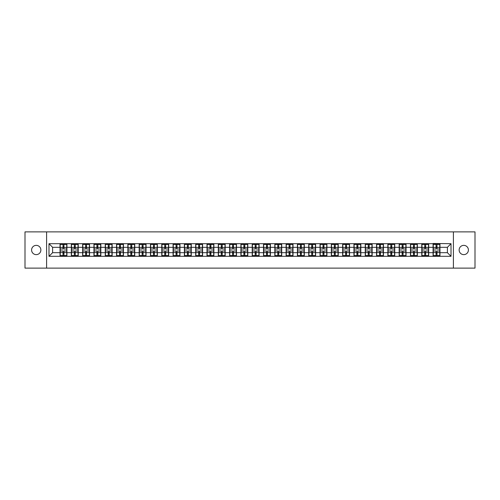 <?xml version="1.0" encoding="UTF-8"?>
<svg xmlns="http://www.w3.org/2000/svg" width="500" height="500" viewBox="0 0 500 500"><rect width="100%" height="100%" fill="white"/><g stroke="black" fill="none" stroke-linecap="round" stroke-linejoin="round"><path stroke-width="0.75" d="M463.769 254.638A4.638 4.638 0 0 1 459.131 250A4.638 4.638 0 0 1 463.769 245.362A4.638 4.638 0 0 1 468.406 250A4.638 4.638 0 0 1 463.769 254.638M36.231 254.638A4.638 4.638 0 0 1 31.594 250A4.638 4.638 0 0 1 36.231 245.362A4.638 4.638 0 0 1 40.869 250A4.638 4.638 0 0 1 36.231 254.638M453.406 268.119L475 268.119L475 231.881L453.406 231.881L453.406 268.119L46.594 268.119L46.594 231.881L25 231.881L25 268.119L46.594 268.119M453.406 231.881L46.594 231.881M447.394 252.681L447.394 247.319L439.963 247.319L439.963 252.681L447.394 252.681L451.012 256.306L451.012 243.694L433.081 243.481L433.081 247.319L428.663 247.319L428.663 252.681L433.081 252.681L433.081 247.319M451.012 256.306L48.987 256.306L48.987 243.694L60.038 243.694L60.038 247.319L52.606 247.319L52.606 252.681L60.038 252.681L60.038 247.319M433.081 243.694L60.038 243.694M433.081 252.681L433.081 256.306M428.663 252.681L428.663 256.306M428.663 243.694L428.663 247.319M417.356 252.681L421.775 252.681L421.775 247.319L417.356 247.319L417.356 256.306M421.775 252.681L421.775 256.306M421.775 243.694L421.775 247.319M417.356 243.694L417.356 247.319M406.05 252.681L410.469 252.681L410.469 247.319L406.05 247.319L406.05 256.306M410.469 252.681L410.469 256.306M410.469 243.694L410.469 247.319M406.05 243.694L406.05 247.319M394.744 252.681L399.169 252.681L399.169 247.319L394.744 247.319L394.744 256.306M399.169 252.681L399.169 256.306M399.169 243.694L399.169 247.319M394.744 243.694L394.744 247.319M383.444 252.681L387.863 252.681L387.863 247.319L383.444 247.319L383.444 256.306M387.863 252.681L387.863 256.306M387.863 243.694L387.863 247.319M383.444 243.694L383.444 247.319M372.137 252.681L376.556 252.681L376.556 247.319L372.137 247.319L372.137 256.306M376.556 252.681L376.556 256.306M376.556 243.694L376.556 247.319M372.137 243.694L372.137 247.319M360.831 252.681L365.256 252.681L365.256 247.319L360.831 247.319L360.831 256.306M365.256 252.681L365.256 256.306M365.256 243.694L365.256 247.319M360.831 243.694L360.831 247.319M349.531 252.681L353.95 252.681L353.95 247.319L349.531 247.319L349.531 256.306M353.95 252.681L353.95 256.306M353.95 243.694L353.95 247.319M349.531 243.694L349.531 247.319M338.225 252.681L342.644 252.681L342.644 247.319L338.225 247.319L338.225 256.306M342.644 252.681L342.644 256.306M342.644 243.694L342.644 247.319M338.225 243.694L338.225 247.319M326.919 252.681L331.337 252.681L331.337 247.319L326.919 247.319L326.919 256.306M331.337 252.681L331.337 256.306M331.337 243.694L331.337 247.319M326.919 243.694L326.919 247.319M315.619 252.681L320.037 252.681L320.037 247.319L315.619 247.319L315.619 256.306M320.037 252.681L320.037 256.306M320.037 243.694L320.037 247.319M315.619 243.694L315.619 247.319M304.312 252.681L308.731 252.681L308.731 247.319L304.312 247.319L304.312 256.306M308.731 252.681L308.731 256.306M308.731 243.694L308.731 247.319M304.312 243.694L304.312 247.319M293.006 252.681L297.425 252.681L297.425 247.319L293.006 247.319L293.006 256.306M297.425 252.681L297.425 256.306M297.425 243.694L297.425 247.319M293.006 243.694L293.006 247.319M281.7 252.681L286.125 252.681L286.125 247.319L281.7 247.319L281.7 256.306M286.125 252.681L286.125 256.306M286.125 243.694L286.125 247.319M281.7 243.694L281.7 247.319M270.4 252.681L274.819 252.681L274.819 247.319L270.4 247.319L270.4 256.306M274.819 252.681L274.819 256.306M274.819 243.694L274.819 247.319M270.4 243.694L270.4 247.319M259.094 252.681L263.512 252.681L263.512 247.319L259.094 247.319L259.094 256.306M263.512 252.681L263.512 256.306M263.512 243.694L263.512 247.319M259.094 243.694L259.094 247.319M247.787 252.681L252.213 252.681L252.213 247.319L247.787 247.319L247.787 256.306M252.213 252.681L252.213 256.306M252.213 243.694L252.213 247.319M247.787 243.694L247.787 247.319M236.488 252.681L240.906 252.681L240.906 247.319L236.488 247.319L236.488 256.306M240.906 252.681L240.906 256.306M240.906 243.694L240.906 247.319M236.488 243.694L236.488 247.319M225.181 252.681L229.6 252.681L229.6 247.319L225.181 247.319L225.181 256.306M229.6 252.681L229.6 256.306M229.6 243.694L229.6 247.319M225.181 243.694L225.181 247.319M213.875 252.681L218.3 252.681L218.3 247.319L213.875 247.319L213.875 256.306M218.3 252.681L218.3 256.306M218.3 243.694L218.3 247.319M213.875 243.694L213.875 247.319M202.575 252.681L206.994 252.681L206.994 247.319L202.575 247.319L202.575 256.306M206.994 252.681L206.994 256.306M206.994 243.694L206.994 247.319M202.575 243.694L202.575 247.319M191.269 252.681L195.688 252.681L195.688 247.319L191.269 247.319L191.269 256.306M195.688 252.681L195.688 256.306M195.688 243.694L195.688 247.319M191.269 243.694L191.269 247.319M179.963 252.681L184.381 252.681L184.381 247.319L179.963 247.319L179.963 256.306M184.381 252.681L184.381 256.306M184.381 243.694L184.381 247.319M179.963 243.694L179.963 247.319M168.663 252.681L173.081 252.681L173.081 247.319L168.663 247.319L168.663 256.306M173.081 252.681L173.081 256.306M173.081 243.694L173.081 247.319M168.663 243.694L168.663 247.319M157.356 252.681L161.775 252.681L161.775 247.319L157.356 247.319L157.356 256.306M161.775 252.681L161.775 256.306M161.775 243.694L161.775 247.319M157.356 243.694L157.356 247.319M146.05 252.681L150.469 252.681L150.469 247.319L146.05 247.319L146.05 256.306M150.469 252.681L150.469 256.306M150.469 243.694L150.469 247.319M146.05 243.694L146.05 247.319M134.744 252.681L139.169 252.681L139.169 247.319L134.744 247.319L134.744 256.306M139.169 252.681L139.169 256.306M139.169 243.694L139.169 247.319M134.744 243.694L134.744 247.319M123.444 252.681L127.863 252.681L127.863 247.319L123.444 247.319L123.444 256.306M127.863 252.681L127.863 256.306M127.863 243.694L127.863 247.319M123.444 243.694L123.444 247.319M112.137 252.681L116.556 252.681L116.556 247.319L112.137 247.319L112.137 256.306M116.556 252.681L116.556 256.306M116.556 243.694L116.556 247.319M112.137 243.694L112.137 247.319M100.831 252.681L105.256 252.681L105.256 247.319L100.831 247.319L100.831 256.306M105.256 252.681L105.256 256.306M105.256 243.694L105.256 247.319M100.831 243.694L100.831 247.319M89.531 252.681L93.95 252.681L93.95 247.319L89.531 247.319L89.531 256.306M93.95 252.681L93.95 256.306M93.95 243.694L93.95 247.319M89.531 243.694L89.531 247.319M78.225 252.681L82.644 252.681L82.644 247.319L78.225 247.319L78.225 256.306M82.644 252.681L82.644 256.306M82.644 243.694L82.644 247.319M78.225 243.694L78.225 247.319M66.919 252.681L71.338 252.681L71.338 247.319L66.919 247.319L66.919 256.306M71.338 252.681L71.338 256.306M71.338 243.694L71.338 247.319M66.919 243.694L66.919 247.319M60.038 252.681L60.038 256.306M52.606 252.681L48.987 256.306M48.987 243.694L52.606 247.319M439.963 252.681L439.963 256.306M439.963 243.694L439.963 247.319M451.012 243.694L447.394 247.319M60.219 247.431L63.006 247.431L63.006 243.663L60.219 243.663L60.219 250.981L63.006 250.981L63.006 252.569L63.95 252.562L63.95 250.981L66.737 250.981L66.737 243.663L63.95 243.663L63.95 244.456L66.737 244.456M63.006 246.381L63.95 246.381M63.95 244.562L63.006 244.562M60.219 249.019L63.006 249.019L63.006 247.431L63.95 247.438L63.95 249.019L66.737 249.019M60.219 244.456L63.006 244.456M63.006 255.438L63.95 255.438M63.006 253.619L63.95 253.619M60.219 256.337L63.006 256.337L63.006 255.544L60.219 255.544L60.219 256.337M60.219 250.981L60.219 252.569L63.006 252.569L63.006 255.544M60.219 252.569L60.219 255.544M66.737 250.981L66.737 256.337L63.95 256.337L63.95 255.544L66.737 255.544M66.737 252.569L63.95 252.569L63.95 255.544M66.737 247.431L63.95 247.431L63.95 244.456M71.519 247.431L74.312 247.431L74.312 243.663L71.519 243.663L71.519 250.981L74.312 250.981L74.312 252.569L75.256 252.562L75.256 250.981L78.044 250.981L78.044 243.663L75.256 243.663L75.256 244.456L78.044 244.456M74.312 246.381L75.256 246.381M75.256 244.562L74.312 244.562M71.519 249.019L74.312 249.019L74.312 247.431L75.256 247.438L75.256 249.019L78.044 249.019M71.519 244.456L74.312 244.456M74.312 255.438L75.256 255.438M74.312 253.619L75.256 253.619M71.519 256.337L74.312 256.337L74.312 255.544L71.519 255.544L71.519 256.337M71.519 250.981L71.519 252.569L74.312 252.569L74.312 255.544M71.519 252.569L71.519 255.544M78.044 250.981L78.044 256.337L75.256 256.337L75.256 255.544L78.044 255.544M78.044 252.569L75.256 252.569L75.256 255.544M78.044 247.431L75.256 247.431L75.256 244.456M82.825 247.431L85.619 247.431L85.619 243.663L82.825 243.663L82.825 250.981L85.619 250.981L85.619 252.569L86.556 252.562L86.556 250.981L89.35 250.981L89.35 243.663L86.556 243.663L86.556 244.456L89.35 244.456M85.619 246.381L86.556 246.381M86.556 244.562L85.619 244.562M82.825 249.019L85.619 249.019L85.619 247.431L86.556 247.438L86.556 249.019L89.35 249.019M82.825 244.456L85.619 244.456M85.619 255.438L86.556 255.438M85.619 253.619L86.556 253.619M82.825 256.337L85.619 256.337L85.619 255.544L82.825 255.544L82.825 256.337M82.825 250.981L82.825 252.569L85.619 252.569L85.619 255.544M82.825 252.569L82.825 255.544M89.35 250.981L89.35 256.337L86.556 256.337L86.556 255.544L89.35 255.544M89.35 252.569L86.556 252.569L86.556 255.544M89.35 247.431L86.556 247.431L86.556 244.456M94.131 247.431L96.919 247.431L96.919 243.663L94.131 243.663L94.131 250.981L96.919 250.981L96.919 252.569L97.863 252.562L97.863 250.981L100.65 250.981L100.65 243.663L97.863 243.663L97.863 244.456L100.65 244.456M96.919 246.381L97.863 246.381M97.863 244.562L96.919 244.562M94.131 249.019L96.919 249.019L96.919 247.431L97.863 247.438L97.863 249.019L100.65 249.019M94.131 244.456L96.919 244.456M96.919 255.438L97.863 255.438M96.919 253.619L97.863 253.619M94.131 256.337L96.919 256.337L96.919 255.544L94.131 255.544L94.131 256.337M94.131 250.981L94.131 252.569L96.919 252.569L96.919 255.544M94.131 252.569L94.131 255.544M100.65 250.981L100.65 256.337L97.863 256.337L97.863 255.544L100.65 255.544M100.65 252.569L97.863 252.569L97.863 255.544M100.65 247.431L97.863 247.431L97.863 244.456M105.438 247.431L108.225 247.431L108.225 243.663L105.438 243.663L105.438 250.981L108.225 250.981L108.225 252.569L109.169 252.562L109.169 250.981L111.956 250.981L111.956 243.663L109.169 243.663L109.169 244.456L111.956 244.456M108.225 246.381L109.169 246.381M109.169 244.562L108.225 244.562M105.438 249.019L108.225 249.019L108.225 247.431L109.169 247.438L109.169 249.019L111.956 249.019M105.438 244.456L108.225 244.456M108.225 255.438L109.169 255.438M108.225 253.619L109.169 253.619M105.438 256.337L108.225 256.337L108.225 255.544L105.438 255.544L105.438 256.337M105.438 250.981L105.438 252.569L108.225 252.569L108.225 255.544M105.438 252.569L105.438 255.544M111.956 250.981L111.956 256.337L109.169 256.337L109.169 255.544L111.956 255.544M111.956 252.569L109.169 252.569L109.169 255.544M111.956 247.431L109.169 247.431L109.169 244.456M116.737 247.431L119.531 247.431L119.531 243.663L116.737 243.663L116.737 250.981L119.531 250.981L119.531 252.569L120.469 252.562L120.469 250.981L123.263 250.981L123.263 243.663L120.469 243.663L120.469 244.456L123.263 244.456M119.531 246.381L120.469 246.381M120.469 244.562L119.531 244.562M116.737 249.019L119.531 249.019L119.531 247.431L120.469 247.438L120.469 249.019L123.263 249.019M116.737 244.456L119.531 244.456M119.531 255.438L120.469 255.438M119.531 253.619L120.469 253.619M116.737 256.337L119.531 256.337L119.531 255.544L116.737 255.544L116.737 256.337M116.737 250.981L116.737 252.569L119.531 252.569L119.531 255.544M116.737 252.569L116.737 255.544M123.263 250.981L123.263 256.337L120.469 256.337L120.469 255.544L123.263 255.544M123.263 252.569L120.469 252.569L120.469 255.544M123.263 247.431L120.469 247.431L120.469 244.456M128.044 247.431L130.831 247.431L130.831 243.663L128.044 243.663L128.044 250.981L130.831 250.981L130.831 252.569L131.775 252.562L131.775 250.981L134.562 250.981L134.562 243.663L131.775 243.663L131.775 244.456L134.562 244.456M130.831 246.381L131.775 246.381M131.775 244.562L130.831 244.562M128.044 249.019L130.831 249.019L130.831 247.431L131.775 247.438L131.775 249.019L134.562 249.019M128.044 244.456L130.831 244.456M130.831 255.438L131.775 255.438M130.831 253.619L131.775 253.619M128.044 256.337L130.831 256.337L130.831 255.544L128.044 255.544L128.044 256.337M128.044 250.981L128.044 252.569L130.831 252.569L130.831 255.544M128.044 252.569L128.044 255.544M134.562 250.981L134.562 256.337L131.775 256.337L131.775 255.544L134.562 255.544M134.562 252.569L131.775 252.569L131.775 255.544M134.562 247.431L131.775 247.431L131.775 244.456M139.35 247.431L142.137 247.431L142.137 243.663L139.35 243.663L139.35 250.981L142.137 250.981L142.137 252.569L143.081 252.562L143.081 250.981L145.869 250.981L145.869 243.663L143.081 243.663L143.081 244.456L145.869 244.456M142.137 246.381L143.081 246.381M143.081 244.562L142.137 244.562M139.35 249.019L142.137 249.019L142.137 247.431L143.081 247.438L143.081 249.019L145.869 249.019M139.35 244.456L142.137 244.456M142.137 255.438L143.081 255.438M142.137 253.619L143.081 253.619M139.35 256.337L142.137 256.337L142.137 255.544L139.35 255.544L139.35 256.337M139.35 250.981L139.35 252.569L142.137 252.569L142.137 255.544M139.35 252.569L139.35 255.544M145.869 250.981L145.869 256.337L143.081 256.337L143.081 255.544L145.869 255.544M145.869 252.569L143.081 252.569L143.081 255.544M145.869 247.431L143.081 247.431L143.081 244.456M150.65 247.431L153.444 247.431L153.444 243.663L150.65 243.663L150.65 250.981L153.444 250.981L153.444 252.569L154.381 252.562L154.381 250.981L157.175 250.981L157.175 243.663L154.381 243.663L154.381 244.456L157.175 244.456M153.444 246.381L154.381 246.381M154.381 244.562L153.444 244.562M150.65 249.019L153.444 249.019L153.444 247.431L154.381 247.438L154.381 249.019L157.175 249.019M150.65 244.456L153.444 244.456M153.444 255.438L154.381 255.438M153.444 253.619L154.381 253.619M150.65 256.337L153.444 256.337L153.444 255.544L150.65 255.544L150.65 256.337M150.65 250.981L150.65 252.569L153.444 252.569L153.444 255.544M150.65 252.569L150.65 255.544M157.175 250.981L157.175 256.337L154.381 256.337L154.381 255.544L157.175 255.544M157.175 252.569L154.381 252.569L154.381 255.544M157.175 247.431L154.381 247.431L154.381 244.456M161.956 247.431L164.744 247.431L164.744 243.663L161.956 243.663L161.956 250.981L164.744 250.981L164.744 252.569L165.688 252.562L165.688 250.981L168.481 250.981L168.481 243.663L165.688 243.663L165.688 244.456L168.481 244.456M164.744 246.381L165.688 246.381M165.688 244.562L164.744 244.562M161.956 249.019L164.744 249.019L164.744 247.431L165.688 247.438L165.688 249.019L168.481 249.019M161.956 244.456L164.744 244.456M164.744 255.438L165.688 255.438M164.744 253.619L165.688 253.619M161.956 256.337L164.744 256.337L164.744 255.544L161.956 255.544L161.956 256.337M161.956 250.981L161.956 252.569L164.744 252.569L164.744 255.544M161.956 252.569L161.956 255.544M168.481 250.981L168.481 256.337L165.688 256.337L165.688 255.544L168.481 255.544M168.481 252.569L165.688 252.569L165.688 255.544M168.481 247.431L165.688 247.431L165.688 244.456M173.263 247.431L176.05 247.431L176.05 243.663L173.263 243.663L173.263 250.981L176.05 250.981L176.05 252.569L176.994 252.562L176.994 250.981L179.781 250.981L179.781 243.663L176.994 243.663L176.994 244.456L179.781 244.456M176.05 246.381L176.994 246.381M176.994 244.562L176.05 244.562M173.263 249.019L176.05 249.019L176.05 247.431L176.994 247.438L176.994 249.019L179.781 249.019M173.263 244.456L176.05 244.456M176.05 255.438L176.994 255.438M176.05 253.619L176.994 253.619M173.263 256.337L176.05 256.337L176.05 255.544L173.263 255.544L173.263 256.337M173.263 250.981L173.263 252.569L176.05 252.569L176.05 255.544M173.263 252.569L173.263 255.544M179.781 250.981L179.781 256.337L176.994 256.337L176.994 255.544L179.781 255.544M179.781 252.569L176.994 252.569L176.994 255.544M179.781 247.431L176.994 247.431L176.994 244.456M184.562 247.431L187.356 247.431L187.356 243.663L184.562 243.663L184.562 250.981L187.356 250.981L187.356 252.569L188.3 252.562L188.3 250.981L191.088 250.981L191.088 243.663L188.3 243.663L188.3 244.456L191.088 244.456M187.356 246.381L188.3 246.381M188.3 244.562L187.356 244.562M184.562 249.019L187.356 249.019L187.356 247.431L188.3 247.438L188.3 249.019L191.088 249.019M184.562 244.456L187.356 244.456M187.356 255.438L188.3 255.438M187.356 253.619L188.3 253.619M184.562 256.337L187.356 256.337L187.356 255.544L184.562 255.544L184.562 256.337M184.562 250.981L184.562 252.569L187.356 252.569L187.356 255.544M184.562 252.569L184.562 255.544M191.088 250.981L191.088 256.337L188.3 256.337L188.3 255.544L191.088 255.544M191.088 252.569L188.3 252.569L188.3 255.544M191.088 247.431L188.3 247.431L188.3 244.456M195.869 247.431L198.663 247.431L198.663 243.663L195.869 243.663L195.869 250.981L198.663 250.981L198.663 252.569L199.6 252.562L199.6 250.981L202.394 250.981L202.394 243.663L199.6 243.663L199.6 244.456L202.394 244.456M198.663 246.381L199.6 246.381M199.6 244.562L198.663 244.562M195.869 249.019L198.663 249.019L198.663 247.431L199.6 247.438L199.6 249.019L202.394 249.019M195.869 244.456L198.663 244.456M198.663 255.438L199.6 255.438M198.663 253.619L199.6 253.619M195.869 256.337L198.663 256.337L198.663 255.544L195.869 255.544L195.869 256.337M195.869 250.981L195.869 252.569L198.663 252.569L198.663 255.544M195.869 252.569L195.869 255.544M202.394 250.981L202.394 256.337L199.6 256.337L199.6 255.544L202.394 255.544M202.394 252.569L199.6 252.569L199.6 255.544M202.394 247.431L199.6 247.431L199.6 244.456M207.175 247.431L209.963 247.431L209.963 243.663L207.175 243.663L207.175 250.981L209.963 250.981L209.963 252.569L210.906 252.562L210.906 250.981L213.694 250.981L213.694 243.663L210.906 243.663L210.906 244.456L213.694 244.456M209.963 246.381L210.906 246.381M210.906 244.562L209.963 244.562M207.175 249.019L209.963 249.019L209.963 247.431L210.906 247.438L210.906 249.019L213.694 249.019M207.175 244.456L209.963 244.456M209.963 255.438L210.906 255.438M209.963 253.619L210.906 253.619M207.175 256.337L209.963 256.337L209.963 255.544L207.175 255.544L207.175 256.337M207.175 250.981L207.175 252.569L209.963 252.569L209.963 255.544M207.175 252.569L207.175 255.544M213.694 250.981L213.694 256.337L210.906 256.337L210.906 255.544L213.694 255.544M213.694 252.569L210.906 252.569L210.906 255.544M213.694 247.431L210.906 247.431L210.906 244.456M218.481 247.431L221.269 247.431L221.269 243.663L218.481 243.663L218.481 250.981L221.269 250.981L221.269 252.569L222.213 252.562L222.213 250.981L225 250.981L225 243.663L222.213 243.663L222.213 244.456L225 244.456M221.269 246.381L222.213 246.381M222.213 244.562L221.269 244.562M218.481 249.019L221.269 249.019L221.269 247.431L222.213 247.438L222.213 249.019L225 249.019M218.481 244.456L221.269 244.456M221.269 255.438L222.213 255.438M221.269 253.619L222.213 253.619M218.481 256.337L221.269 256.337L221.269 255.544L218.481 255.544L218.481 256.337M218.481 250.981L218.481 252.569L221.269 252.569L221.269 255.544M218.481 252.569L218.481 255.544M225 250.981L225 256.337L222.213 256.337L222.213 255.544L225 255.544M225 252.569L222.213 252.569L222.213 255.544M225 247.431L222.213 247.431L222.213 244.456M229.781 247.431L232.575 247.431L232.575 243.663L229.781 243.663L229.781 250.981L232.575 250.981L232.575 252.569L233.512 252.562L233.512 250.981L236.306 250.981L236.306 243.663L233.512 243.663L233.512 244.456L236.306 244.456M232.575 246.381L233.512 246.381M233.512 244.562L232.575 244.562M229.781 249.019L232.575 249.019L232.575 247.431L233.512 247.438L233.512 249.019L236.306 249.019M229.781 244.456L232.575 244.456M232.575 255.438L233.512 255.438M232.575 253.619L233.512 253.619M229.781 256.337L232.575 256.337L232.575 255.544L229.781 255.544L229.781 256.337M229.781 250.981L229.781 252.569L232.575 252.569L232.575 255.544M229.781 252.569L229.781 255.544M236.306 250.981L236.306 256.337L233.512 256.337L233.512 255.544L236.306 255.544M236.306 252.569L233.512 252.569L233.512 255.544M236.306 247.431L233.512 247.431L233.512 244.456M241.088 247.431L243.875 247.431L243.875 243.663L241.088 243.663L241.088 250.981L243.875 250.981L243.875 252.569L244.819 252.562L244.819 250.981L247.606 250.981L247.606 243.663L244.819 243.663L244.819 244.456L247.606 244.456M243.875 246.381L244.819 246.381M244.819 244.562L243.875 244.562M241.088 249.019L243.875 249.019L243.875 247.431L244.819 247.438L244.819 249.019L247.606 249.019M241.088 244.456L243.875 244.456M243.875 255.438L244.819 255.438M243.875 253.619L244.819 253.619M241.088 256.337L243.875 256.337L243.875 255.544L241.088 255.544L241.088 256.337M241.088 250.981L241.088 252.569L243.875 252.569L243.875 255.544M241.088 252.569L241.088 255.544M247.606 250.981L247.606 256.337L244.819 256.337L244.819 255.544L247.606 255.544M247.606 252.569L244.819 252.569L244.819 255.544M247.606 247.431L244.819 247.431L244.819 244.456M252.394 247.431L255.181 247.431L255.181 243.663L252.394 243.663L252.394 250.981L255.181 250.981L255.181 252.569L256.125 252.562L256.125 250.981L258.913 250.981L258.913 243.663L256.125 243.663L256.125 244.456L258.913 244.456M255.181 246.381L256.125 246.381M256.125 244.562L255.181 244.562M252.394 249.019L255.181 249.019L255.181 247.431L256.125 247.438L256.125 249.019L258.913 249.019M252.394 244.456L255.181 244.456M255.181 255.438L256.125 255.438M255.181 253.619L256.125 253.619M252.394 256.337L255.181 256.337L255.181 255.544L252.394 255.544L252.394 256.337M252.394 250.981L252.394 252.569L255.181 252.569L255.181 255.544M252.394 252.569L252.394 255.544M258.913 250.981L258.913 256.337L256.125 256.337L256.125 255.544L258.913 255.544M258.913 252.569L256.125 252.569L256.125 255.544M258.913 247.431L256.125 247.431L256.125 244.456M263.694 247.431L266.488 247.431L266.488 243.663L263.694 243.663L263.694 250.981L266.488 250.981L266.488 252.569L267.425 252.562L267.425 250.981L270.219 250.981L270.219 243.663L267.425 243.663L267.425 244.456L270.219 244.456M266.488 246.381L267.425 246.381M267.425 244.562L266.488 244.562M263.694 249.019L266.488 249.019L266.488 247.431L267.425 247.438L267.425 249.019L270.219 249.019M263.694 244.456L266.488 244.456M266.488 255.438L267.425 255.438M266.488 253.619L267.425 253.619M263.694 256.337L266.488 256.337L266.488 255.544L263.694 255.544L263.694 256.337M263.694 250.981L263.694 252.569L266.488 252.569L266.488 255.544M263.694 252.569L263.694 255.544M270.219 250.981L270.219 256.337L267.425 256.337L267.425 255.544L270.219 255.544M270.219 252.569L267.425 252.569L267.425 255.544M270.219 247.431L267.425 247.431L267.425 244.456M275 247.431L277.787 247.431L277.787 243.663L275 243.663L275 250.981L277.787 250.981L277.787 252.569L278.731 252.562L278.731 250.981L281.519 250.981L281.519 243.663L278.731 243.663L278.731 244.456L281.519 244.456M277.787 246.381L278.731 246.381M278.731 244.562L277.787 244.562M275 249.019L277.787 249.019L277.787 247.431L278.731 247.438L278.731 249.019L281.519 249.019M275 244.456L277.787 244.456M277.787 255.438L278.731 255.438M277.787 253.619L278.731 253.619M275 256.337L277.787 256.337L277.787 255.544L275 255.544L275 256.337M275 250.981L275 252.569L277.787 252.569L277.787 255.544M275 252.569L275 255.544M281.519 250.981L281.519 256.337L278.731 256.337L278.731 255.544L281.519 255.544M281.519 252.569L278.731 252.569L278.731 255.544M281.519 247.431L278.731 247.431L278.731 244.456M286.306 247.431L289.094 247.431L289.094 243.663L286.306 243.663L286.306 250.981L289.094 250.981L289.094 252.569L290.038 252.562L290.038 250.981L292.825 250.981L292.825 243.663L290.038 243.663L290.038 244.456L292.825 244.456M289.094 246.381L290.038 246.381M290.038 244.562L289.094 244.562M286.306 249.019L289.094 249.019L289.094 247.431L290.038 247.438L290.038 249.019L292.825 249.019M286.306 244.456L289.094 244.456M289.094 255.438L290.038 255.438M289.094 253.619L290.038 253.619M286.306 256.337L289.094 256.337L289.094 255.544L286.306 255.544L286.306 256.337M286.306 250.981L286.306 252.569L289.094 252.569L289.094 255.544M286.306 252.569L286.306 255.544M292.825 250.981L292.825 256.337L290.038 256.337L290.038 255.544L292.825 255.544M292.825 252.569L290.038 252.569L290.038 255.544M292.825 247.431L290.038 247.431L290.038 244.456M297.606 247.431L300.4 247.431L300.4 243.663L297.606 243.663L297.606 250.981L300.4 250.981L300.4 252.569L301.337 252.562L301.337 250.981L304.131 250.981L304.131 243.663L301.337 243.663L301.337 244.456L304.131 244.456M300.4 246.381L301.337 246.381M301.337 244.562L300.4 244.562M297.606 249.019L300.4 249.019L300.4 247.431L301.337 247.438L301.337 249.019L304.131 249.019M297.606 244.456L300.4 244.456M300.4 255.438L301.337 255.438M300.4 253.619L301.337 253.619M297.606 256.337L300.4 256.337L300.4 255.544L297.606 255.544L297.606 256.337M297.606 250.981L297.606 252.569L300.4 252.569L300.4 255.544M297.606 252.569L297.606 255.544M304.131 250.981L304.131 256.337L301.337 256.337L301.337 255.544L304.131 255.544M304.131 252.569L301.337 252.569L301.337 255.544M304.131 247.431L301.337 247.431L301.337 244.456M308.913 247.431L311.7 247.431L311.7 243.663L308.913 243.663L308.913 250.981L311.7 250.981L311.7 252.569L312.644 252.562L312.644 250.981L315.438 250.981L315.438 243.663L312.644 243.663L312.644 244.456L315.438 244.456M311.7 246.381L312.644 246.381M312.644 244.562L311.7 244.562M308.913 249.019L311.7 249.019L311.7 247.431L312.644 247.438L312.644 249.019L315.438 249.019M308.913 244.456L311.7 244.456M311.7 255.438L312.644 255.438M311.7 253.619L312.644 253.619M308.913 256.337L311.7 256.337L311.7 255.544L308.913 255.544L308.913 256.337M308.913 250.981L308.913 252.569L311.7 252.569L311.7 255.544M308.913 252.569L308.913 255.544M315.438 250.981L315.438 256.337L312.644 256.337L312.644 255.544L315.438 255.544M315.438 252.569L312.644 252.569L312.644 255.544M315.438 247.431L312.644 247.431L312.644 244.456M320.219 247.431L323.006 247.431L323.006 243.663L320.219 243.663L320.219 250.981L323.006 250.981L323.006 252.569L323.95 252.562L323.95 250.981L326.737 250.981L326.737 243.663L323.95 243.663L323.95 244.456L326.737 244.456M323.006 246.381L323.95 246.381M323.95 244.562L323.006 244.562M320.219 249.019L323.006 249.019L323.006 247.431L323.95 247.438L323.95 249.019L326.737 249.019M320.219 244.456L323.006 244.456M323.006 255.438L323.95 255.438M323.006 253.619L323.95 253.619M320.219 256.337L323.006 256.337L323.006 255.544L320.219 255.544L320.219 256.337M320.219 250.981L320.219 252.569L323.006 252.569L323.006 255.544M320.219 252.569L320.219 255.544M326.737 250.981L326.737 256.337L323.95 256.337L323.95 255.544L326.737 255.544M326.737 252.569L323.95 252.569L323.95 255.544M326.737 247.431L323.95 247.431L323.95 244.456M331.519 247.431L334.312 247.431L334.312 243.663L331.519 243.663L331.519 250.981L334.312 250.981L334.312 252.569L335.256 252.562L335.256 250.981L338.044 250.981L338.044 243.663L335.256 243.663L335.256 244.456L338.044 244.456M334.312 246.381L335.256 246.381M335.256 244.562L334.312 244.562M331.519 249.019L334.312 249.019L334.312 247.431L335.256 247.438L335.256 249.019L338.044 249.019M331.519 244.456L334.312 244.456M334.312 255.438L335.256 255.438M334.312 253.619L335.256 253.619M331.519 256.337L334.312 256.337L334.312 255.544L331.519 255.544L331.519 256.337M331.519 250.981L331.519 252.569L334.312 252.569L334.312 255.544M331.519 252.569L331.519 255.544M338.044 250.981L338.044 256.337L335.256 256.337L335.256 255.544L338.044 255.544M338.044 252.569L335.256 252.569L335.256 255.544M338.044 247.431L335.256 247.431L335.256 244.456M342.825 247.431L345.619 247.431L345.619 243.663L342.825 243.663L342.825 250.981L345.619 250.981L345.619 252.569L346.556 252.562L346.556 250.981L349.35 250.981L349.35 243.663L346.556 243.663L346.556 244.456L349.35 244.456M345.619 246.381L346.556 246.381M346.556 244.562L345.619 244.562M342.825 249.019L345.619 249.019L345.619 247.431L346.556 247.438L346.556 249.019L349.35 249.019M342.825 244.456L345.619 244.456M345.619 255.438L346.556 255.438M345.619 253.619L346.556 253.619M342.825 256.337L345.619 256.337L345.619 255.544L342.825 255.544L342.825 256.337M342.825 250.981L342.825 252.569L345.619 252.569L345.619 255.544M342.825 252.569L342.825 255.544M349.35 250.981L349.35 256.337L346.556 256.337L346.556 255.544L349.35 255.544M349.35 252.569L346.556 252.569L346.556 255.544M349.35 247.431L346.556 247.431L346.556 244.456M354.131 247.431L356.919 247.431L356.919 243.663L354.131 243.663L354.131 250.981L356.919 250.981L356.919 252.569L357.863 252.562L357.863 250.981L360.65 250.981L360.65 243.663L357.863 243.663L357.863 244.456L360.65 244.456M356.919 246.381L357.863 246.381M357.863 244.562L356.919 244.562M354.131 249.019L356.919 249.019L356.919 247.431L357.863 247.438L357.863 249.019L360.65 249.019M354.131 244.456L356.919 244.456M356.919 255.438L357.863 255.438M356.919 253.619L357.863 253.619M354.131 256.337L356.919 256.337L356.919 255.544L354.131 255.544L354.131 256.337M354.131 250.981L354.131 252.569L356.919 252.569L356.919 255.544M354.131 252.569L354.131 255.544M360.65 250.981L360.65 256.337L357.863 256.337L357.863 255.544L360.65 255.544M360.65 252.569L357.863 252.569L357.863 255.544M360.65 247.431L357.863 247.431L357.863 244.456M365.438 247.431L368.225 247.431L368.225 243.663L365.438 243.663L365.438 250.981L368.225 250.981L368.225 252.569L369.169 252.562L369.169 250.981L371.956 250.981L371.956 243.663L369.169 243.663L369.169 244.456L371.956 244.456M368.225 246.381L369.169 246.381M369.169 244.562L368.225 244.562M365.438 249.019L368.225 249.019L368.225 247.431L369.169 247.438L369.169 249.019L371.956 249.019M365.438 244.456L368.225 244.456M368.225 255.438L369.169 255.438M368.225 253.619L369.169 253.619M365.438 256.337L368.225 256.337L368.225 255.544L365.438 255.544L365.438 256.337M365.438 250.981L365.438 252.569L368.225 252.569L368.225 255.544M365.438 252.569L365.438 255.544M371.956 250.981L371.956 256.337L369.169 256.337L369.169 255.544L371.956 255.544M371.956 252.569L369.169 252.569L369.169 255.544M371.956 247.431L369.169 247.431L369.169 244.456M376.737 247.431L379.531 247.431L379.531 243.663L376.737 243.663L376.737 250.981L379.531 250.981L379.531 252.569L380.469 252.562L380.469 250.981L383.263 250.981L383.263 243.663L380.469 243.663L380.469 244.456L383.263 244.456M379.531 246.381L380.469 246.381M380.469 244.562L379.531 244.562M376.737 249.019L379.531 249.019L379.531 247.431L380.469 247.438L380.469 249.019L383.263 249.019M376.737 244.456L379.531 244.456M379.531 255.438L380.469 255.438M379.531 253.619L380.469 253.619M376.737 256.337L379.531 256.337L379.531 255.544L376.737 255.544L376.737 256.337M376.737 250.981L376.737 252.569L379.531 252.569L379.531 255.544M376.737 252.569L376.737 255.544M383.263 250.981L383.263 256.337L380.469 256.337L380.469 255.544L383.263 255.544M383.263 252.569L380.469 252.569L380.469 255.544M383.263 247.431L380.469 247.431L380.469 244.456M388.044 247.431L390.831 247.431L390.831 243.663L388.044 243.663L388.044 250.981L390.831 250.981L390.831 252.569L391.775 252.562L391.775 250.981L394.562 250.981L394.562 243.663L391.775 243.663L391.775 244.456L394.562 244.456M390.831 246.381L391.775 246.381M391.775 244.562L390.831 244.562M388.044 249.019L390.831 249.019L390.831 247.431L391.775 247.438L391.775 249.019L394.562 249.019M388.044 244.456L390.831 244.456M390.831 255.438L391.775 255.438M390.831 253.619L391.775 253.619M388.044 256.337L390.831 256.337L390.831 255.544L388.044 255.544L388.044 256.337M388.044 250.981L388.044 252.569L390.831 252.569L390.831 255.544M388.044 252.569L388.044 255.544M394.562 250.981L394.562 256.337L391.775 256.337L391.775 255.544L394.562 255.544M394.562 252.569L391.775 252.569L391.775 255.544M394.562 247.431L391.775 247.431L391.775 244.456M399.35 247.431L402.137 247.431L402.137 243.663L399.35 243.663L399.35 250.981L402.137 250.981L402.137 252.569L403.081 252.562L403.081 250.981L405.869 250.981L405.869 243.663L403.081 243.663L403.081 244.456L405.869 244.456M402.137 246.381L403.081 246.381M403.081 244.562L402.137 244.562M399.35 249.019L402.137 249.019L402.137 247.431L403.081 247.438L403.081 249.019L405.869 249.019M399.35 244.456L402.137 244.456M402.137 255.438L403.081 255.438M402.137 253.619L403.081 253.619M399.35 256.337L402.137 256.337L402.137 255.544L399.35 255.544L399.35 256.337M399.35 250.981L399.35 252.569L402.137 252.569L402.137 255.544M399.35 252.569L399.35 255.544M405.869 250.981L405.869 256.337L403.081 256.337L403.081 255.544L405.869 255.544M405.869 252.569L403.081 252.569L403.081 255.544M405.869 247.431L403.081 247.431L403.081 244.456M410.65 247.431L413.444 247.431L413.444 243.663L410.65 243.663L410.65 250.981L413.444 250.981L413.444 252.569L414.381 252.562L414.381 250.981L417.175 250.981L417.175 243.663L414.381 243.663L414.381 244.456L417.175 244.456M413.444 246.381L414.381 246.381M414.381 244.562L413.444 244.562M410.65 249.019L413.444 249.019L413.444 247.431L414.381 247.438L414.381 249.019L417.175 249.019M410.65 244.456L413.444 244.456M413.444 255.438L414.381 255.438M413.444 253.619L414.381 253.619M410.65 256.337L413.444 256.337L413.444 255.544L410.65 255.544L410.65 256.337M410.65 250.981L410.65 252.569L413.444 252.569L413.444 255.544M410.65 252.569L410.65 255.544M417.175 250.981L417.175 256.337L414.381 256.337L414.381 255.544L417.175 255.544M417.175 252.569L414.381 252.569L414.381 255.544M417.175 247.431L414.381 247.431L414.381 244.456M421.956 247.431L424.744 247.431L424.744 243.663L421.956 243.663L421.956 250.981L424.744 250.981L424.744 252.569L425.688 252.562L425.688 250.981L428.481 250.981L428.481 243.663L425.688 243.663L425.688 244.456L428.481 244.456M424.744 246.381L425.688 246.381M425.688 244.562L424.744 244.562M421.956 249.019L424.744 249.019L424.744 247.431L425.688 247.438L425.688 249.019L428.481 249.019M421.956 244.456L424.744 244.456M424.744 255.438L425.688 255.438M424.744 253.619L425.688 253.619M421.956 256.337L424.744 256.337L424.744 255.544L421.956 255.544L421.956 256.337M421.956 250.981L421.956 252.569L424.744 252.569L424.744 255.544M421.956 252.569L421.956 255.544M428.481 250.981L428.481 256.337L425.688 256.337L425.688 255.544L428.481 255.544M428.481 252.569L425.688 252.569L425.688 255.544M428.481 247.431L425.688 247.431L425.688 244.456M433.263 247.431L436.05 247.431L436.05 243.663L433.263 243.663L433.263 250.981L436.05 250.981L436.05 252.569L436.994 252.562L436.994 250.981L439.781 250.981L439.781 243.663L436.994 243.663L436.994 244.456L439.781 244.456M436.05 246.381L436.994 246.381M436.994 244.562L436.05 244.562M433.263 249.019L436.05 249.019L436.05 247.431L436.994 247.438L436.994 249.019L439.781 249.019M433.263 244.456L436.05 244.456M436.05 255.438L436.994 255.438M436.05 253.619L436.994 253.619M433.263 256.337L436.05 256.337L436.05 255.544L433.263 255.544L433.263 256.337M433.263 250.981L433.263 252.569L436.05 252.569L436.05 255.544M433.263 252.569L433.263 255.544M439.781 250.981L439.781 256.337L436.994 256.337L436.994 255.544L439.781 255.544M439.781 252.569L436.994 252.569L436.994 255.544M439.781 247.431L436.994 247.431L436.994 244.456"/></g></svg>
